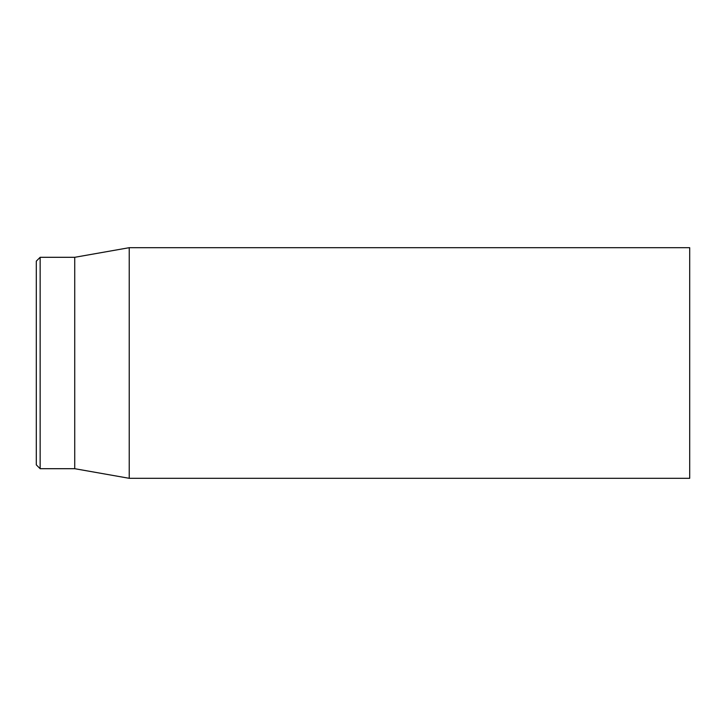 <?xml version="1.0" encoding="UTF-8"?>
<svg xmlns="http://www.w3.org/2000/svg" width="726" height="726" viewBox="0 0 726 726"><rect width="100%" height="100%" fill="white"/><g stroke="black" fill="none" stroke-linecap="round" stroke-linejoin="round"><path stroke-width="1.09" d="M689.7 363L689.7 247.693L129.228 247.693L129.228 478.307L689.7 478.307L689.7 363M36.3 363L36.3 464.858L40.148 468.697L40.148 257.303L36.3 261.142L36.3 363M40.148 468.697L74.733 468.697L74.733 257.303L40.148 257.303M74.733 468.697L129.228 478.307M74.733 257.303L129.228 247.693"/></g></svg>
